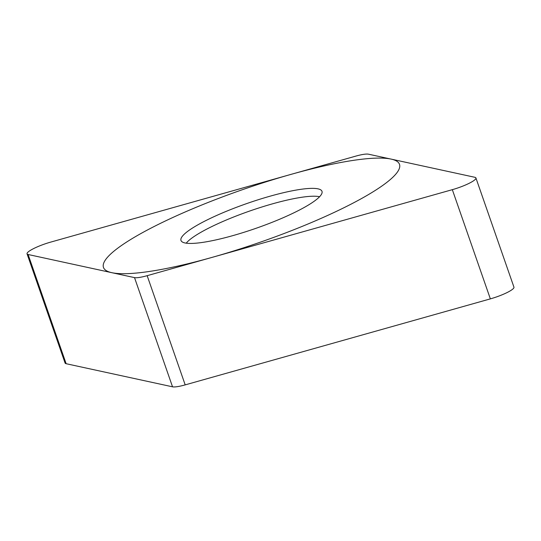 <?xml version="1.0" encoding="UTF-8"?>
<svg xmlns="http://www.w3.org/2000/svg" width="541" height="541" viewBox="0 0 541 541"><rect width="100%" height="100%" fill="white"/><g stroke="black" fill="none" stroke-linecap="round" stroke-linejoin="round"><path stroke-width="0.81" d="M147.159 275.68A19.747 3.489 -19.2 0 1 134.513 277.614L28.105 254.5A19.747 3.489 -19.2 0 1 32 249.442A19.747 3.489 -19.2 0 1 50.644 242.125L355.809 156.119A19.747 3.489 -19.2 0 1 368.462 154.185L474.87 177.292L368.462 154.185A19.747 3.489 -19.2 0 0 355.809 156.119L50.644 242.125A19.747 3.489 -19.2 0 0 27.05 253.837A19.747 3.489 -19.2 0 0 28.105 254.5L134.513 277.614A19.747 3.489 -19.2 0 0 147.159 275.68L452.33 189.668A19.747 3.489 -19.2 0 0 475.918 177.955A19.747 3.489 -19.2 0 0 474.87 177.292A19.747 3.489 -19.2 0 1 470.968 182.358A19.747 3.489 -19.2 0 1 452.33 189.668L147.159 275.68L185.191 384.881A19.747 3.489 160.8 0 1 172.538 386.815L66.13 363.708A19.747 3.489 160.8 0 1 65.082 363.045L27.05 253.837M275.241 221.059A74.665 13.2 160.8 0 1 181.147 240.833A74.665 13.2 160.8 0 1 227.734 210.74A74.665 13.2 160.8 0 1 322.098 191.751A74.665 13.2 160.8 0 1 275.241 221.059M475.918 177.955L513.95 287.163A19.747 3.489 160.8 0 1 490.356 298.875L185.191 384.881M319.562 196.741A73.272 12.957 -19.2 0 0 230.73 218.179A73.272 12.957 160.8 0 0 186.232 243.173M201.617 205.066A156.734 27.719 -19.2 0 0 111.825 272.684A156.734 27.719 -19.2 0 0 301.351 226.726A156.734 27.719 -19.2 0 0 391.15 159.108A156.734 27.719 -19.2 0 0 201.617 205.066M28.105 254.5L66.13 363.708M134.513 277.614L172.538 386.815M452.33 189.668L490.356 298.875"/></g></svg>
